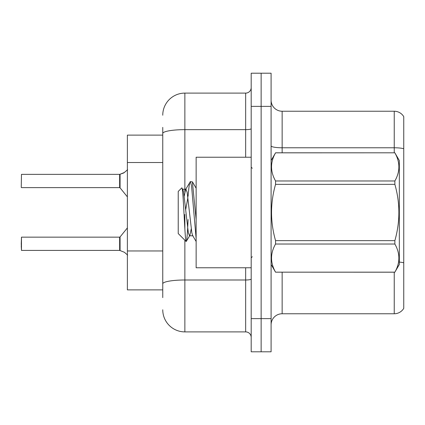 <?xml version="1.0" encoding="UTF-8"?>
<svg xmlns="http://www.w3.org/2000/svg" width="425" height="425" viewBox="0 0 425 425"><rect width="100%" height="100%" fill="white"/><g stroke="black" fill="none" stroke-linecap="round" stroke-linejoin="round"><path stroke-width="0.64" d="M162.754 154.785L162.754 127.378L162.754 135.118L127.378 135.118L127.378 289.882L162.754 289.882M271.092 324.817A11.055 11.055 0 0 1 282.147 313.762L394.241 313.762L394.241 272.197M261.141 318.628L261.141 351.794L271.092 351.794L271.092 318.628L261.141 318.628L261.141 351.794L251.191 351.794L251.191 318.628L261.141 318.628L261.141 106.372L261.141 318.628M251.191 318.628L251.191 73.206L261.141 73.206L261.141 106.372L261.141 73.206L271.092 73.206L271.092 318.628M403.75 116.652A11.055 11.055 0 0 0 394.241 111.238A11.055 11.055 0 0 1 403.75 116.652L403.75 308.348A11.055 11.055 0 0 1 394.241 313.762M403.75 148.718L403.75 149.313L403.75 148.718A11.055 1.918 180 0 0 394.241 147.778L394.241 111.238L282.147 111.238A11.055 11.055 0 0 1 271.092 100.183A11.055 11.055 0 0 0 282.147 111.238L282.147 152.803M162.754 297.622L162.754 127.378M184.864 240.194L184.864 331.893L245.666 331.893L245.666 267.777M162.754 115.218A22.111 22.111 0 0 1 184.864 93.107L245.666 93.107A5.525 5.525 0 0 0 251.191 87.582M162.754 287.672L162.754 258.697M251.191 337.418A5.525 5.525 0 0 0 245.666 331.893M184.864 331.893A22.111 22.111 0 0 1 162.754 309.783M124.397 252.285L120.073 250.543L124.397 252.285L127.638 255.08M127.638 169.697L123.893 172.863L119.728 174.367A0.552 0.552 0 0 1 119.648 174.372A0.552 0.552 180 0 0 119.728 174.367M119.637 174.367L21.473 174.367L21.25 187.404L21.473 174.367L119.637 174.367L119.637 187.627L119.637 180.992M119.728 250.41L120.073 250.543L120.068 236.948L119.637 237.15L119.648 250.405A0.552 0.552 180 0 1 119.728 250.41A0.552 0.552 -0 0 0 119.648 250.405L119.637 243.785M21.25 243.785L21.473 237.15L21.473 250.41L21.25 243.785M21.25 245.995L21.473 250.41L119.637 250.405M124.397 172.492L120.073 174.239L123.388 173.092L120.073 174.239L120.068 187.834L119.637 187.627L119.637 174.372M119.643 178.792L119.637 183.207M123.893 172.863L120.073 174.239M251.191 157.223L196.137 157.223L196.137 267.777L251.191 267.777M271.092 160.544L275.559 152.803L394.862 152.803L399.33 160.544L399.33 264.456L394.862 272.165C400.212 262.825 400.212 253.443 394.862 244.024L275.559 244.024C270.204 253.369 270.204 262.746 275.559 272.165L394.862 272.197M394.862 152.803L275.559 152.835C270.204 162.175 270.204 171.557 275.559 180.976L275.559 184.36C270.204 203.076 270.204 221.834 275.559 240.64L275.559 244.024M275.559 180.976L394.862 180.976C400.212 171.631 400.212 162.254 394.862 152.835M394.862 180.976L394.862 184.36L275.559 184.36M275.559 240.64L394.862 240.64C400.212 221.834 400.212 203.076 394.862 184.36M394.862 240.64L394.862 244.024M271.092 264.456L275.559 272.197M196.137 238.675L191.532 185.752L190.363 181.613L192.387 181.873L196.137 219.597M188.073 196.355C188.838 186.857 189.603 181.942 190.363 181.613L185.582 189.545L184.222 196.185M192.992 235.79L189.486 235.79L188.317 232.666L183.637 192.334L182.862 189.545L181.73 187.94L178.229 191.441L178.229 233.559L186.182 241.512L189.879 235.455L191.239 228.815M181.73 187.94C183.35 185.422 184.806 242.468 186.182 241.512C186.83 241.177 187.462 233.846 188.089 219.512M187.903 197.492L185.714 209.605M275.559 272.165L394.862 272.165M182.862 189.545L182.463 189.21L185.975 189.21L185.582 189.545M196.137 241.512L192.599 235.455L191.824 232.666L187.143 192.334L185.975 189.21M162.754 162.52L127.378 162.52M162.754 250.962L127.378 250.962M282.147 272.197L282.147 313.762M394.241 152.803L394.241 147.778L282.147 147.778A11.055 1.918 0 0 1 271.092 145.86M403.75 262.804A11.055 1.918 180 0 0 399.33 262.082M271.092 106.372L251.191 106.372M251.191 279.034A5.525 0.962 0 0 1 245.666 279.995L184.864 279.995A22.111 3.841 180 0 0 162.754 283.836M184.864 93.107L184.864 129.646L245.666 129.646L245.666 93.107M162.754 133.487A22.111 3.841 180 0 1 184.864 129.646L184.864 192.01M184.864 214.45L184.864 228.932M245.666 157.223L245.666 129.646A5.525 0.962 0 0 0 251.191 128.69M21.473 237.15L119.637 237.15M120.068 236.948L127.378 227.917M21.473 187.627L119.637 187.627M120.068 187.834L127.378 196.86M252.296 168.279L251.191 167.174M252.296 256.721L251.191 257.826M196.137 188.243L192.413 181.857"/></g></svg>
